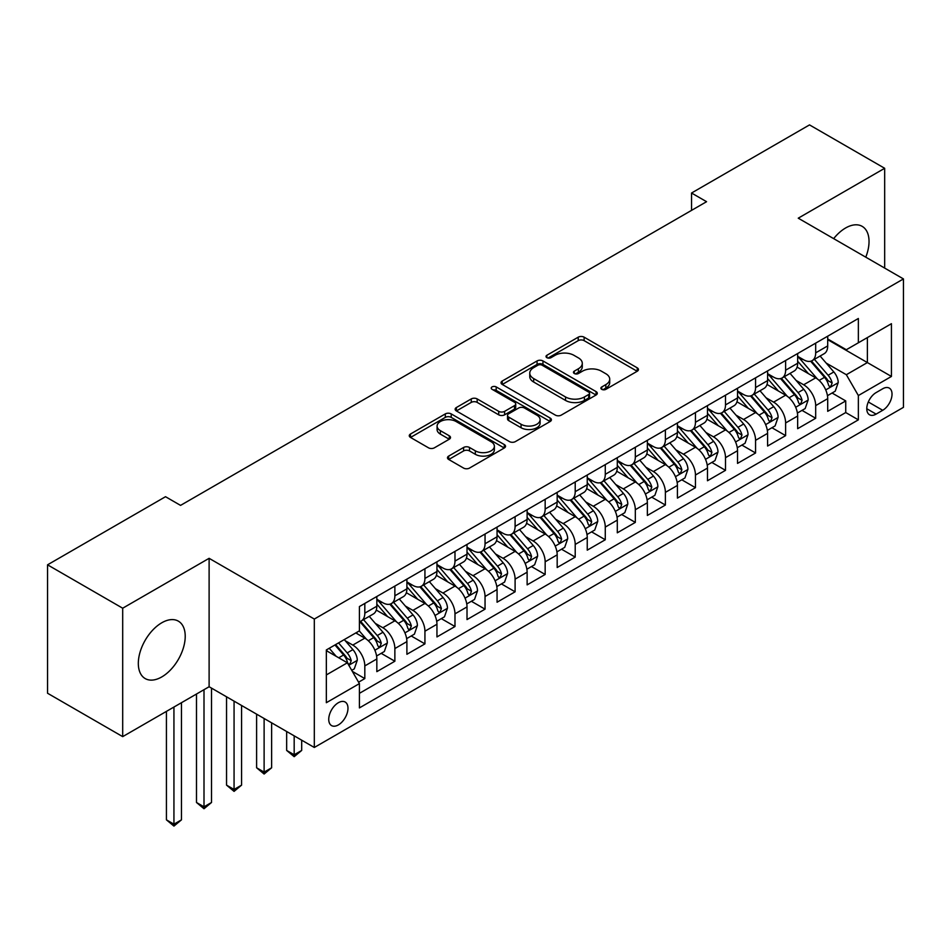 <?xml version="1.0" encoding="UTF-8"?>
<svg xmlns="http://www.w3.org/2000/svg" width="951" height="951" viewBox="0 0 951 951"><rect width="100%" height="100%" fill="white"/><g stroke="black" fill="none" stroke-linecap="round" stroke-linejoin="round"><path stroke-width="1.43" d="M601.757 389.339A2.924 1.688 0 0 0 605.882 389.339L637.229 371.247A4.173 2.413 0 0 0 638.454 369.547A4.173 2.413 0 0 0 637.229 367.835L584.128 337.177A4.173 2.413 0 0 0 578.22 337.177L546.873 355.27A2.924 1.688 0 0 0 546.017 356.47A2.924 1.688 0 0 0 546.873 357.659A2.924 1.688 0 0 0 551.009 357.659L555.063 355.317A13.35 7.703 0 0 1 573.94 355.317L578.374 357.873A13.35 7.703 0 0 1 582.285 363.318A13.35 7.703 0 0 1 578.374 368.774L574.309 371.116A2.924 1.688 0 0 0 573.453 372.305A2.924 1.688 0 0 0 574.309 373.505A2.924 1.688 0 0 0 578.446 373.505L582.499 371.163A13.35 7.703 0 0 1 601.389 371.163L605.811 373.719A13.35 7.703 0 0 1 609.722 379.164A13.35 7.703 0 0 1 605.811 384.62L601.757 386.962A2.924 1.688 0 0 0 600.901 388.151A2.924 1.688 0 0 0 601.757 389.339L601.757 386.962M161.765 676.934A33.154 19.139 120 0 0 183.436 647.714A33.154 19.139 120 0 0 178.348 621.146A33.154 19.139 120 0 0 161.765 622.786A33.154 19.139 120 0 0 140.106 652.006A33.154 19.139 120 0 0 145.194 678.574A33.154 19.139 120 0 0 161.765 676.934M865.779 257.174A33.154 19.139 120 0 0 862.165 226.35A33.154 19.139 120 0 0 845.594 227.99A33.154 19.139 120 0 0 833.67 238.63M338.366 724.912A13.599 7.858 120 0 0 347.246 712.929A13.599 7.858 120 0 0 345.165 702.028A13.599 7.858 120 0 0 338.366 702.706A13.599 7.858 120 0 0 329.474 714.688A13.599 7.858 120 0 0 331.554 725.589A13.599 7.858 120 0 0 338.366 724.912M448.706 456.076A4.173 2.413 0 0 0 447.481 457.776A4.173 2.413 0 0 0 448.706 459.476L463.601 468.082A4.173 2.413 0 0 0 469.497 468.082L504.315 447.98A4.173 2.413 0 0 0 505.54 446.281A4.173 2.413 0 0 0 504.315 444.581L451.214 413.911A4.173 2.413 0 0 0 445.306 413.911L410.499 434.013A4.173 2.413 0 0 0 409.275 435.713A4.173 2.413 0 0 0 410.499 437.424L428.497 447.814A4.173 2.413 0 0 0 434.393 447.814L449.288 439.207A4.173 2.413 0 0 0 450.512 437.508A4.173 2.413 0 0 0 449.288 435.808L440.361 430.648A11.162 6.443 0 0 1 437.091 426.096A11.162 6.443 0 0 1 443.986 420.14A11.162 6.443 0 0 1 456.147 421.543L491.108 441.728A11.162 6.443 0 0 1 494.377 446.281A11.162 6.443 0 0 1 487.494 452.236A11.162 6.443 0 0 1 475.334 450.833L469.497 447.469A4.173 2.413 0 0 0 463.601 447.469L448.706 456.076L448.706 459.476M209.113 558.32L122.691 608.212L47.55 564.823L47.55 693.243L122.691 736.633L209.113 686.741L314.317 747.474L314.317 619.053L209.113 558.32L209.113 686.741M884.668 268.075L884.668 168.291L798.246 218.183L903.45 278.928L314.317 619.053M884.668 168.291L809.515 124.902L691.543 193.017L691.543 210.373M47.55 564.823L165.522 496.707L180.559 505.385L706.569 201.695L691.543 193.017M555.36 415.111A4.173 2.413 0 0 0 561.256 415.111L596.075 395.01A4.173 2.413 0 0 0 597.299 393.298A4.173 2.413 0 0 0 596.075 391.598L542.962 360.94A4.173 2.413 0 0 0 537.065 360.94L502.247 381.042A4.173 2.413 0 0 0 501.034 382.742A4.173 2.413 0 0 0 502.247 384.442L555.36 415.111M493.236 389.969A2.924 1.688 0 0 1 496.208 390.385L496.208 386.914L550.189 418.083A4.173 2.413 0 0 1 551.414 419.795A4.173 2.413 0 0 1 550.189 421.495L515.383 441.597A4.173 2.413 0 0 1 509.474 441.597L456.373 410.939L456.373 407.527A4.173 2.413 0 0 0 455.149 409.227A4.173 2.413 0 0 0 456.373 410.939M456.373 407.527L471.268 398.921A4.173 2.413 0 0 1 477.176 398.921L498.716 411.355A4.173 2.413 0 0 0 504.612 411.355L514.491 405.649A4.173 2.413 0 0 0 515.715 403.949A4.173 2.413 0 0 0 514.491 402.249L492.071 389.304A2.924 1.688 0 0 1 491.215 388.103A2.924 1.688 0 0 1 493.022 386.546A2.924 1.688 0 0 1 496.208 386.914M358.575 682.188L364.815 678.586L352.334 671.382M345.237 640.736L352.785 645.087A16.999 9.819 60 0 1 364.815 665.914L376.834 658.972L376.834 671.644L394.867 661.23L381.196 653.337M375.3 623.38L382.849 627.731A16.999 9.819 60 0 1 394.867 648.558L406.897 641.616L406.897 654.288L424.931 643.875L411.248 635.981M405.352 606.025L412.9 610.376A16.999 9.819 60 0 1 424.931 631.202L436.949 624.26L436.949 636.932L454.982 626.519L441.312 618.625M435.415 588.669L442.964 593.032A16.999 9.819 60 0 1 454.982 613.847L467.012 606.916L467.012 619.577L485.046 609.163L471.363 601.27M465.479 571.313L473.016 575.676A16.999 9.819 60 0 1 485.046 596.503L497.064 589.561L497.064 602.221L515.097 591.807L501.427 583.914M495.53 553.957L503.079 558.32A16.999 9.819 60 0 1 515.097 579.147L527.127 572.205L527.127 584.877L545.161 574.463L531.478 566.558M525.594 536.614L533.131 540.964A16.999 9.819 60 0 1 545.161 561.791L557.179 554.849L557.179 567.521L575.212 557.108L561.542 549.214M555.646 519.258L563.194 523.609A16.999 9.819 60 0 1 575.212 544.436L587.242 537.493L587.242 550.165L605.276 539.752L591.593 531.859M585.709 501.902L593.258 506.253A16.999 9.819 60 0 1 605.276 527.08L617.294 520.138L617.294 532.81L635.327 522.396L621.657 514.503M615.761 484.546L623.309 488.909A16.999 9.819 60 0 1 635.327 509.724L647.358 502.782L647.358 515.454L665.391 505.04L651.72 497.147M645.824 467.191L653.373 471.553A16.999 9.819 60 0 1 665.391 492.38L677.409 485.438L677.409 498.098L695.454 487.685L681.772 479.791M675.876 449.835L683.424 454.198A16.999 9.819 60 0 1 695.454 475.024L707.473 468.082L707.473 480.754L725.506 470.341L711.835 462.436M705.939 432.491L713.488 436.842A16.999 9.819 60 0 1 725.506 457.669L737.524 450.726L737.524 463.399L755.57 452.985L741.887 445.092M735.991 415.135L743.539 419.486A16.999 9.819 60 0 1 755.57 440.313L767.588 433.371L767.588 446.043L785.621 435.629L771.95 427.736M766.054 397.78L773.603 402.13A16.999 9.819 60 0 1 785.621 422.957L797.651 416.015L797.651 428.687L815.685 418.274L815.685 405.601A16.999 9.819 -120 0 0 803.654 384.786L796.106 380.424M802.002 410.38L815.685 418.274M376.834 658.972A16.999 9.819 -120 0 0 364.815 638.145L355.793 632.938M406.897 641.616A16.999 9.819 -120 0 0 394.867 620.789L376.275 610.067M436.949 624.26A16.999 9.819 -120 0 0 424.931 603.445L406.339 592.711M467.012 606.916A16.999 9.819 -120 0 0 454.982 586.089L436.402 575.355M497.064 589.561A16.999 9.819 -120 0 0 485.046 568.734L466.454 557.999M527.127 572.205A16.999 9.819 -120 0 0 515.097 551.378L496.517 540.644M557.179 554.849A16.999 9.819 -120 0 0 545.161 534.022L526.569 523.288M587.242 537.493A16.999 9.819 -120 0 0 575.212 516.666L556.632 505.944M617.294 520.138A16.999 9.819 -120 0 0 605.276 499.323L586.684 488.588M647.358 502.782A16.999 9.819 -120 0 0 635.327 481.967L616.747 471.232M677.409 485.438A16.999 9.819 -120 0 0 665.391 464.611L646.799 453.877M707.473 468.082A16.999 9.819 -120 0 0 695.454 447.255L676.862 436.521M737.524 450.726A16.999 9.819 -120 0 0 725.506 429.9L706.914 419.165M767.588 433.371A16.999 9.819 -120 0 0 755.57 412.544L736.977 401.821M797.651 416.015A16.999 9.819 -120 0 0 785.621 395.188L767.029 384.466M882.706 388.769L876.097 392.597A13.183 7.608 120 0 0 867.49 404.199A13.183 7.608 120 0 0 869.511 414.767A13.183 7.608 120 0 0 876.097 414.113L882.706 410.297A13.183 7.608 120 0 0 891.313 398.683A13.183 7.608 120 0 0 889.304 388.115A13.183 7.608 120 0 0 882.706 388.769M314.317 747.474L903.45 407.337L903.45 278.928M326.336 674.937L347.377 662.788L359.407 683.614L359.407 707.913L858.361 419.843L858.361 395.545L846.342 374.718L826.169 363.068M359.407 683.614L326.336 702.706L326.336 649.949L359.407 630.858L359.407 606.56L858.361 318.49L858.361 342.788L891.432 323.697L891.432 376.453L858.361 395.545M376.834 599.273L382.849 602.744A16.999 9.819 60 0 0 391.348 603.588L403.367 596.646A16.999 9.819 -120 0 0 406.897 588.859L406.897 579.147M406.897 581.917L412.9 585.388A16.999 9.819 60 0 0 421.412 586.232L433.43 579.29A16.999 9.819 -120 0 0 436.949 571.503L436.949 561.791M436.949 564.561L442.964 568.032A16.999 9.819 60 0 0 451.463 568.876L463.482 561.934A16.999 9.819 -120 0 0 467.012 554.16L467.012 544.436M467.012 547.217L473.016 550.688A16.999 9.819 60 0 0 481.527 551.521L493.545 544.578A16.999 9.819 -120 0 0 497.064 536.804L497.064 527.08M497.064 529.862L503.079 533.333A16.999 9.819 60 0 0 511.579 534.177L523.609 527.234A16.999 9.819 -120 0 0 527.127 519.448L527.127 509.724M527.127 512.506L533.131 515.977A16.999 9.819 60 0 0 541.642 516.821L553.66 509.879A16.999 9.819 -120 0 0 557.179 502.092L557.179 492.368M557.179 495.15L563.194 498.621A16.999 9.819 60 0 0 571.694 499.465L583.724 492.523A16.999 9.819 -120 0 0 587.242 484.737L587.242 475.024M587.242 477.794L593.258 481.265A16.999 9.819 60 0 0 601.757 482.109L613.775 475.167A16.999 9.819 -120 0 0 617.294 467.381L617.294 457.669M617.294 460.439L623.309 463.91A16.999 9.819 60 0 0 631.809 464.754L643.839 457.811A16.999 9.819 -120 0 0 647.358 450.037L647.358 440.313M647.358 443.095L653.373 446.566A16.999 9.819 60 0 0 661.872 447.398L673.89 440.456A16.999 9.819 -120 0 0 677.409 432.681L677.409 422.957M677.409 425.739L683.424 429.21A16.999 9.819 60 0 0 691.924 430.054L703.954 423.112A16.999 9.819 -120 0 0 707.473 415.325L707.473 405.601M707.473 408.383L713.488 411.854A16.999 9.819 60 0 0 721.987 412.698L734.006 405.756A16.999 9.819 -120 0 0 737.524 397.97L737.524 388.246M737.524 391.027L743.539 394.499A16.999 9.819 60 0 0 752.039 395.343L764.069 388.4A16.999 9.819 -120 0 0 767.588 380.614L767.588 370.902M767.588 373.672L773.603 377.143A16.999 9.819 60 0 0 782.102 377.987L794.121 371.045A16.999 9.819 -120 0 0 797.651 363.258L797.651 353.546M359.407 693.338L845.736 412.544L845.736 400.918L827.703 411.331L827.703 398.659A16.999 9.819 -120 0 0 815.685 377.844L797.093 367.11M797.651 356.316L803.654 359.787A16.999 9.819 -120 0 0 812.154 360.631A16.999 9.819 -120 0 0 815.685 352.845L815.685 343.133M812.154 360.631L824.184 353.689A16.999 9.819 -120 0 0 827.703 345.914L827.703 336.19M364.815 603.433L364.815 613.157A16.999 9.819 60 0 1 361.285 620.944A16.999 9.819 60 0 1 359.407 621.633M361.285 620.944L373.315 614.001A16.999 9.819 -120 0 0 376.834 606.215L376.834 596.503M394.867 586.089L394.867 595.801A16.999 9.819 60 0 1 391.348 603.588M424.931 568.734L424.931 578.446A16.999 9.819 60 0 1 421.412 586.232M454.982 551.378L454.982 561.09A16.999 9.819 60 0 1 451.463 568.876M485.046 534.022L485.046 543.746A16.999 9.819 60 0 1 481.527 551.521M515.097 516.666L515.097 526.39A16.999 9.819 60 0 1 511.579 534.177M545.161 499.311L545.161 509.035A16.999 9.819 60 0 1 541.642 516.821M575.212 481.967L575.212 491.679A16.999 9.819 60 0 1 571.694 499.465M605.276 464.611L605.276 474.323A16.999 9.819 60 0 1 601.757 482.109M635.327 447.255L635.327 456.967A16.999 9.819 60 0 1 631.809 464.754M665.391 429.9L665.391 439.624A16.999 9.819 60 0 1 661.872 447.398M695.454 412.544L695.454 422.268A16.999 9.819 60 0 1 691.924 430.054M725.506 395.188L725.506 404.912A16.999 9.819 60 0 1 721.987 412.698M755.57 377.844L755.57 387.556A16.999 9.819 60 0 1 752.039 395.343M785.621 360.488L785.621 370.201A16.999 9.819 60 0 1 782.102 377.987M785.621 422.957L785.621 435.629M755.57 440.313L755.57 452.985M725.506 457.669L725.506 470.341M695.454 475.024L695.454 487.685M665.391 492.38L665.391 505.04M635.327 509.724L635.327 522.396M605.276 527.08L605.276 539.752M575.212 544.436L575.212 557.108M545.161 561.791L545.161 574.463M515.097 579.147L515.097 591.807M485.046 596.503L485.046 609.163M454.982 613.847L454.982 626.519M424.931 631.202L424.931 643.875M394.867 648.558L394.867 661.23M364.815 665.914L364.815 678.586M347.377 662.788L326.336 650.639M846.342 374.718L867.383 362.569L867.383 337.581L891.432 323.697M827.703 339.662L891.432 376.453M827.703 338.972L846.342 349.73L858.361 342.788M122.691 608.212L122.691 736.633M832.066 393.025L845.736 400.918M845.736 412.544L858.361 419.843M602.922 389.755L605.811 388.091A13.35 7.703 0 0 0 609.722 382.635L609.722 379.164M582.285 363.318L582.285 366.789A13.35 7.703 0 0 1 578.374 372.245L575.486 373.909M637.17 371.282L584.128 340.648A4.173 2.413 0 0 0 578.22 340.648L548.038 358.075M596.015 395.034L542.962 364.411A4.173 2.413 0 0 0 537.065 364.411L502.306 384.477M588.693 394.499A2.924 1.688 0 0 0 589.549 393.298A2.924 1.688 0 0 0 588.693 392.109L542.082 365.196A2.924 1.688 0 0 0 537.945 365.196L533.677 367.668A13.35 7.703 0 0 0 529.766 373.113A13.35 7.703 0 0 0 533.677 378.569L565.536 396.971A13.35 7.703 0 0 0 584.413 396.971L588.693 394.499L588.693 397.97A2.924 1.688 0 0 0 589.549 396.769L589.549 393.298M529.766 373.113L529.766 376.584A13.35 7.703 0 0 0 533.677 382.04L533.677 378.569M588.693 397.97L584.413 400.43A13.35 7.703 0 0 1 565.536 400.43L533.677 382.04M456.432 410.963L471.268 402.392L471.268 398.921M515.715 403.949L515.715 407.42A4.173 2.413 0 0 1 514.491 409.12L504.612 414.826A4.173 2.413 0 0 1 498.716 414.826L477.176 402.392A4.173 2.413 0 0 0 471.268 402.392M496.208 390.385L550.142 421.531M521.065 424.265A11.162 6.443 0 0 0 533.226 425.656A11.162 6.443 0 0 0 540.109 419.7A11.162 6.443 0 0 0 536.84 415.147L524.524 408.038A4.173 2.413 0 0 0 518.628 408.038L508.737 413.744A4.173 2.413 0 0 0 507.525 415.444A4.173 2.413 0 0 0 508.737 417.156L521.065 424.265L521.065 427.736A11.162 6.443 0 0 0 533.226 429.127A11.162 6.443 0 0 0 540.109 423.171L540.109 419.7M507.525 415.444L507.525 418.915A4.173 2.413 0 0 0 508.737 420.627L508.737 417.156M521.065 427.736L508.737 420.627M494.377 446.281L494.377 449.752A11.162 6.443 0 0 1 487.494 455.707A11.162 6.443 0 0 1 475.334 454.305L469.497 450.94A4.173 2.413 0 0 0 463.601 450.94L448.753 459.511M437.091 426.096L437.091 429.567A11.162 6.443 0 0 0 440.361 434.12L440.361 430.648M449.241 439.243L440.361 434.12M504.256 448.016L451.214 417.382A4.173 2.413 0 0 0 445.306 417.382L410.547 437.448M827.453 395.687L835.216 391.206L838.223 382.528A11.269 6.502 -120 0 0 833.837 371.948L820.107 356.043M817.349 378.938L801.063 360.084A32.524 18.77 -120 0 0 797.651 356.506M808.421 373.648L799.304 363.104A26.997 15.585 -120 0 0 797.651 361.285M810.632 361.249L824.517 377.333A11.269 6.502 60 0 1 828.535 385.084L829.355 386.427L830.877 386.213L832.137 383.003A11.269 6.502 -120 0 0 828.131 375.241L814.389 359.347M811.441 360.988L826.371 378.26A5.742 3.317 60 0 1 827.822 380.507L832.137 383.003M797.39 413.043L805.164 408.561L808.16 399.884A11.269 6.502 -120 0 0 803.773 389.304L790.043 373.398M787.297 396.294L771.011 377.44A32.524 18.77 -120 0 0 767.588 373.862M778.358 391.004L769.252 380.459A26.997 15.585 -120 0 0 767.588 378.641M780.569 378.593L794.465 394.677A11.269 6.502 60 0 1 798.471 402.439L799.292 403.783L800.813 403.557L802.085 400.359A11.269 6.502 -120 0 0 798.067 392.597L784.337 376.703M781.389 378.332L796.308 395.616A5.742 3.317 60 0 1 797.758 397.863L802.085 400.359M767.338 430.399L775.101 425.905L778.108 417.227A11.269 6.502 -120 0 0 773.722 406.659L759.992 390.754M757.234 413.649L740.948 394.784A32.524 18.77 -120 0 0 737.524 391.218M748.306 408.359L739.189 397.803A26.997 15.585 -120 0 0 737.524 395.996M750.517 395.949L764.402 412.033A11.269 6.502 60 0 1 768.42 419.795L769.24 421.127L770.762 420.913L772.022 417.715A11.269 6.502 -120 0 0 768.004 409.952L754.274 394.047M751.326 395.687L766.256 412.972A5.742 3.317 60 0 1 767.695 415.218L772.022 417.715M737.275 447.743L745.049 443.261L748.045 434.583A11.269 6.502 -120 0 0 743.658 424.015L729.928 408.11M727.182 431.005L710.884 412.14A32.524 18.77 -120 0 0 707.473 408.573M718.243 425.703L709.137 415.159A26.997 15.585 -120 0 0 707.473 413.352M720.454 413.305L734.35 429.388A11.269 6.502 60 0 1 738.356 437.151L739.177 438.482L740.698 438.268L741.97 435.071A11.269 6.502 -120 0 0 737.952 427.308L724.222 411.403M721.274 413.043L736.193 430.327A5.742 3.317 60 0 1 737.643 432.574L741.97 435.071M707.223 465.098L714.986 460.617L717.993 451.939A11.269 6.502 -120 0 0 713.607 441.359L699.877 425.466M697.119 448.349L680.833 429.495A32.524 18.77 -120 0 0 677.409 425.917M688.191 443.059L679.073 432.515A26.997 15.585 -120 0 0 677.409 430.708M690.39 430.66L704.287 446.744A11.269 6.502 60 0 1 708.305 454.507L709.125 455.838L710.647 455.624L711.907 452.426A11.269 6.502 -120 0 0 707.889 444.664L694.159 428.758M691.211 430.399L706.141 447.683A5.742 3.317 60 0 1 707.58 449.918L711.907 452.426M677.16 482.454L684.934 477.973L687.93 469.295A11.269 6.502 -120 0 0 683.543 458.715L669.813 442.821M667.067 465.705L650.769 446.851A32.524 18.77 -120 0 0 647.358 443.273M658.128 460.415L649.022 449.871A26.997 15.585 -120 0 0 647.358 448.052M660.339 448.016L674.223 464.1A11.269 6.502 60 0 1 678.241 471.862L679.062 473.194L680.583 472.98L681.855 469.77A11.269 6.502 -120 0 0 677.837 462.02L664.107 446.114M661.159 447.755L676.078 465.027A5.742 3.317 60 0 1 677.528 467.274L681.855 469.77M647.108 499.81L654.87 495.328L657.878 486.65A11.269 6.502 -120 0 0 653.492 476.071L639.75 460.165M637.004 483.06L620.718 464.207A32.524 18.77 -120 0 0 617.294 460.629M628.076 477.771L618.958 467.226A26.997 15.585 -120 0 0 617.294 465.408M630.275 465.372L644.172 481.456A11.269 6.502 60 0 1 648.19 489.206L649.01 490.55L650.532 490.336L651.792 487.126A11.269 6.502 -120 0 0 647.774 479.363L634.044 463.47M631.095 465.11L646.026 482.383A5.742 3.317 60 0 1 647.465 484.63L651.792 487.126M617.044 517.166L624.807 512.684L627.815 504.006A11.269 6.502 -120 0 0 623.428 493.426L609.698 477.521M606.94 500.416L590.654 481.563A32.524 18.77 -120 0 0 587.242 477.984M598.013 495.126L588.907 484.582A26.997 15.585 -120 0 0 587.242 482.763M600.224 482.716L614.108 498.8A11.269 6.502 60 0 1 618.126 506.562L618.946 507.905L620.468 507.691L621.74 504.482A11.269 6.502 -120 0 0 617.722 496.719L603.992 480.826M601.044 482.454L615.963 499.739A5.742 3.317 60 0 1 617.413 501.985L621.74 504.482M586.993 534.521L594.755 530.028L597.763 521.35A11.269 6.502 -120 0 0 593.376 510.782L579.635 494.877M576.888 517.772L560.603 498.906A32.524 18.77 -120 0 0 557.179 495.34M567.961 512.482L558.843 501.926A26.997 15.585 -120 0 0 557.179 500.119M570.16 500.071L584.057 516.155A11.269 6.502 60 0 1 588.075 523.918L588.895 525.249L590.416 525.035L591.677 521.837A11.269 6.502 -120 0 0 587.659 514.075L573.928 498.169M570.98 499.81L585.911 517.094A5.742 3.317 60 0 1 587.349 519.341L591.677 521.837M556.929 551.877L564.692 547.384L567.699 538.706A11.269 6.502 -120 0 0 563.313 528.138L549.583 512.232M546.825 535.128L530.539 516.262A32.524 18.77 -120 0 0 527.127 512.696M537.897 529.826L528.792 519.282A26.997 15.585 -120 0 0 527.127 517.475M540.109 517.427L553.993 533.511A11.269 6.502 60 0 1 558.011 541.274L558.831 542.605L560.353 542.391L561.625 539.193A11.269 6.502 -120 0 0 557.607 531.431L543.865 515.525M540.929 517.166L555.848 534.45A5.742 3.317 60 0 1 557.298 536.697L561.625 539.193M526.866 569.221L534.64 564.739L537.648 556.062A11.269 6.502 -120 0 0 533.261 545.482L519.519 529.588M516.773 552.472L500.488 533.618A32.524 18.77 -120 0 0 497.064 530.04M507.834 547.182L498.728 536.637A26.997 15.585 -120 0 0 497.064 534.831M510.045 534.783L523.942 550.867A11.269 6.502 60 0 1 527.96 558.629L528.78 559.961L530.301 559.747L531.561 556.549A11.269 6.502 -120 0 0 527.543 548.786L513.813 532.881M510.865 534.521L525.796 551.806A5.742 3.317 60 0 1 527.234 554.041L531.561 556.549M496.814 586.577L504.577 582.095L507.584 573.417A11.269 6.502 -120 0 0 503.198 562.837L489.468 546.944M486.71 569.827L470.424 550.974A32.524 18.77 -120 0 0 467.012 547.396M477.782 564.537L468.677 553.993A26.997 15.585 -120 0 0 467.012 552.174M479.993 552.139L493.878 568.222A11.269 6.502 60 0 1 497.896 575.985L498.716 577.316L500.238 577.102L501.51 573.893A11.269 6.502 -120 0 0 497.492 566.142L483.75 550.237M480.802 551.877L495.733 569.15A5.742 3.317 60 0 1 497.183 571.396L501.51 573.893M466.751 603.933L474.525 599.451L477.533 590.773A11.269 6.502 -120 0 0 473.146 580.193L459.404 564.288M456.658 587.183L440.372 568.329A32.524 18.77 -120 0 0 436.949 564.751M447.719 581.893L438.613 571.349A26.997 15.585 -120 0 0 436.949 569.53M449.93 569.494L463.826 585.578A11.269 6.502 60 0 1 467.844 593.329L468.665 594.672L470.186 594.458L471.446 591.249A11.269 6.502 -120 0 0 467.428 583.486L453.698 567.592M450.75 569.233L465.681 586.505A5.742 3.317 60 0 1 467.119 588.752L471.446 591.249M294.18 735.848L294.18 754.773L301.693 750.434L301.693 740.187M301.693 750.434L294.18 756.675L286.655 750.434L286.655 731.509M286.655 750.434L294.18 754.773L294.18 756.675M436.699 621.288L444.462 616.807L447.469 608.129A11.269 6.502 -120 0 0 443.083 597.549L429.353 581.643M426.595 604.539L410.309 585.685A32.524 18.77 -120 0 0 406.897 582.107M417.667 599.249L408.561 588.705A26.997 15.585 -120 0 0 406.897 586.886M419.878 586.85L433.763 602.922A11.269 6.502 60 0 1 437.781 610.685L438.601 612.028L440.123 611.814L441.383 608.604A11.269 6.502 -120 0 0 437.377 600.842L423.635 584.948M420.687 586.577L435.617 603.861A5.742 3.317 60 0 1 437.068 606.108L441.383 608.604M264.116 718.492L264.116 772.117L271.629 767.778L271.629 722.831M271.629 767.778L264.116 774.031L256.604 767.778L256.604 714.153M256.604 767.778L264.116 772.117L264.116 774.031M406.636 638.644L414.41 634.151L417.406 625.473A11.269 6.502 -120 0 0 413.019 614.905L399.289 598.999M396.543 621.895L380.257 603.041A32.524 18.77 -120 0 0 376.834 599.463M387.604 616.605L378.498 606.049A26.997 15.585 -120 0 0 376.834 604.242M389.815 604.194L403.711 620.278A11.269 6.502 60 0 1 407.729 628.04L408.538 629.372L410.059 629.158L411.331 625.96A11.269 6.502 -120 0 0 407.313 618.198L393.583 602.304M390.635 603.933L405.554 621.217A5.742 3.317 60 0 1 407.004 623.464L411.331 625.96M234.065 701.137L234.065 789.473L241.578 785.134L241.578 705.476M241.578 785.134L234.065 791.387L226.54 785.134L226.54 696.798M226.54 785.134L234.065 789.473L234.065 791.387M376.584 656L384.347 651.506L387.354 642.828A11.269 6.502 -120 0 0 382.968 632.26L369.238 616.355M366.48 639.25L359.288 630.917M357.552 633.96L356.375 632.605M359.763 621.55L373.648 637.634A11.269 6.502 60 0 1 377.666 645.396L378.486 646.728L380.008 646.514L381.268 643.316A11.269 6.502 -120 0 0 377.262 635.553L363.52 619.648M360.572 621.288L375.502 638.573A5.742 3.317 60 0 1 376.953 640.819L381.268 643.316M204.001 689.689L204.001 806.828L211.514 802.489L211.514 688.132M211.514 802.489L204.001 808.742L196.488 802.489L196.488 694.028M196.488 802.489L204.001 806.828L204.001 808.742M351.739 670.336L354.295 668.862L357.291 660.184A11.269 6.502 -120 0 0 352.904 649.604L344.262 639.595M336.19 656.333L329.236 648.273M327.489 651.304L326.336 649.973M334.942 644.98L343.596 654.989A11.269 6.502 60 0 1 347.602 662.752L348.423 664.083L349.944 663.869L351.216 660.672A11.269 6.502 -120 0 0 347.198 652.909L338.556 642.9M335.644 644.576L345.439 655.928A5.742 3.317 60 0 1 346.889 658.163L351.216 660.672M173.938 707.045L173.938 824.184L181.463 819.845L181.463 702.706M181.463 819.845L173.938 826.098L166.425 819.845L166.425 711.384M166.425 819.845L173.938 824.184L173.938 826.098M352.785 645.087L364.815 638.145M382.849 627.731L394.867 620.789M412.9 610.376L424.931 603.445M442.964 593.032L454.982 586.089M473.016 575.676L485.046 568.734M503.079 558.32L515.097 551.378M533.131 540.964L545.161 534.022M563.194 523.609L575.212 516.666M593.258 506.253L605.276 499.323M623.309 488.909L635.327 481.967M653.373 471.553L665.391 464.611M683.424 454.198L695.454 447.255M713.488 436.842L725.506 429.9M743.539 419.486L755.57 412.544M773.603 402.13L785.621 395.188M803.654 384.786L815.685 377.844M815.685 352.845L827.703 345.914M364.815 613.157L376.834 606.215M394.867 595.801L406.897 588.859M424.931 578.446L436.949 571.503M454.982 561.09L467.012 554.16M485.046 543.746L497.064 536.804M515.097 526.39L527.127 519.448M545.161 509.035L557.179 502.092M575.212 491.679L587.242 484.737M605.276 474.323L617.294 467.381M635.327 456.967L647.358 450.037M665.391 439.624L677.409 432.681M695.454 422.268L707.473 415.325M725.506 404.912L737.524 397.97M755.57 387.556L767.588 380.614M785.621 370.201L797.651 363.258M815.685 405.601L827.703 398.659M868.299 401.976L882.706 410.297M866.777 408.728L876.097 414.113M605.811 388.091L605.811 384.62M574.309 373.505L574.309 371.116M578.374 372.245L578.374 368.774M546.873 357.659L546.873 355.27M578.22 340.648L578.22 337.177M584.128 340.648L584.128 337.177M637.229 371.247L637.229 367.835M502.247 384.442L502.247 381.042M537.065 364.411L537.065 360.94M542.962 364.411L542.962 360.94M596.075 395.01L596.075 391.598M565.536 400.43L565.536 396.971M584.413 400.43L584.413 396.971M477.176 402.392L477.176 398.921M498.716 414.826L498.716 411.355M504.612 414.826L504.612 411.355M514.491 409.12L514.491 405.649M550.189 421.495L550.189 418.083M463.601 450.94L463.601 447.469M469.497 450.94L469.497 447.469M475.334 454.305L475.334 450.833M449.288 439.207L449.288 435.808M410.499 437.424L410.499 434.013M445.306 417.382L445.306 413.911M451.214 417.382L451.214 413.911M504.315 447.98L504.315 444.581M825.73 389.91L838.152 382.742M801.063 360.084L802.608 359.193M828.131 375.241L833.837 371.948M819.144 380.424L824.517 377.333M795.678 407.266L808.088 400.098M771.011 377.44L772.557 376.537M798.067 392.597L803.773 389.304M789.092 397.78L794.465 394.677M765.614 424.621L778.037 417.453M740.948 394.784L742.493 393.892M768.004 409.952L773.722 406.659M759.029 415.135L764.402 412.033M735.563 441.977L747.973 434.809M710.884 412.14L712.442 411.248M737.952 427.308L743.658 424.015M728.977 432.491L734.35 429.388M705.499 459.321L717.922 452.153M680.833 429.495L682.378 428.604M707.889 444.664L713.607 441.359M698.914 449.847L704.287 446.744M675.448 476.677L687.858 469.509M650.769 446.851L652.327 445.96M677.837 462.02L683.543 458.715M668.85 467.203L674.223 464.1M645.384 494.033L657.807 486.864M620.718 464.207L622.263 463.315M647.774 479.363L653.492 476.071M638.799 484.558L644.172 481.456M615.333 511.388L627.743 504.22M590.654 481.563L592.211 480.659M617.722 496.719L623.428 493.426M608.735 501.902L614.108 498.8M585.269 528.744L597.68 521.576M560.603 498.906L562.148 498.015M587.659 514.075L593.376 510.782M578.683 519.258L584.057 516.155M555.218 546.1L567.628 538.932M530.539 516.262L532.096 515.371M557.607 531.431L563.313 528.138M548.62 536.614L553.993 533.511M525.154 563.444L537.565 556.276M500.488 533.618L502.033 532.726M527.543 548.786L533.261 545.482M518.568 553.969L523.942 550.867M495.091 580.799L507.513 573.631M470.424 550.974L471.969 550.082M497.492 566.142L503.198 562.837M488.505 571.325L493.878 568.222M465.039 598.155L477.45 590.987M440.372 568.329L441.918 567.438M467.428 583.486L473.146 580.193M458.453 588.681L463.826 585.578M434.976 615.511L447.398 608.343M410.309 585.685L411.854 584.782M437.377 600.842L443.083 597.549M428.39 606.025L433.763 602.922M404.924 632.867L417.334 625.699M380.257 603.041L381.803 602.138M407.313 618.198L413.019 614.905M398.338 623.38L403.711 620.278M374.86 650.222L387.283 643.054M377.262 635.553L382.968 632.26M368.275 640.736L373.648 637.634M348.803 665.26L357.219 660.398M347.198 652.909L352.904 649.604M338.734 657.795L343.596 654.989"/></g></svg>
